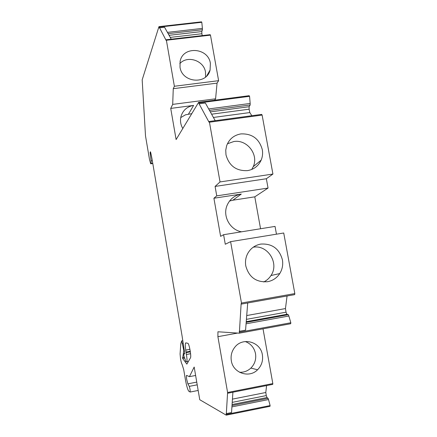 <?xml version="1.0" encoding="UTF-8"?>
<svg xmlns="http://www.w3.org/2000/svg" width="437" height="437" viewBox="0 0 437 437"><rect width="100%" height="100%" fill="white"/><g stroke="black" fill="none" stroke-linecap="round" stroke-linejoin="round"><path stroke-width="0.66" d="M217.932 331.776L217.899 336.687L227.595 392.486L226.24 415.15L199.758 399.729L194.181 367.047L189.423 376.656L186.599 375.399C186.266 375.498 186.309 376.841 186.714 379.436L187.877 383.833L189.287 386.363L190.079 389.351L190.144 392.027L188.702 391.159C187.582 389.454 186.446 385.407 185.299 379.016L183.709 369.615L182.12 364.469C181.595 363.666 181.06 361.738 180.514 358.695L180.077 353.97L180.798 343.651L181.716 340.849L183.791 350.452L182.628 358.416L186.856 364.114L190.554 357.69C190.893 356.767 190.767 354.456 190.171 350.753C189.478 346.907 188.779 344.449 188.074 343.373L185.823 342.854C185.059 343.318 185.151 346.579 186.102 352.643L186.419 354.494C187.14 359.138 187.211 361.579 186.626 361.82L185.872 361.574L184.026 356.401L183.573 353.719L184.627 354.008L184.578 352.32L182.082 336.009L151.923 158.396L150.727 152.66L150.448 151.77L150.099 152.256L151.093 160.865L151.169 163.438L150.661 163.733L149.481 159.363L145.505 135.902L142.178 79.84L158.953 26.641L166.115 40.39L166.126 39.772L166.382 40.248L174.379 86.258L173.265 88.684L172.697 104.388L170.725 108.409L176.111 139.561L198.655 102.285L199.092 103.831L209.023 122.174L209.072 121.502L209.454 122.202L220.03 181.939L215.08 186.43L216.747 195.869L213.906 198.24L220.614 236.346L223.597 234.702L225.279 244.245L230.605 241.656L241.47 303.032L241.399 304.086L241.137 303.6L239.345 333.18L217.932 331.776M198.655 102.285L249.156 95.698L249.576 96.32L199.004 102.93M209.072 121.502L261.659 114.396L262.113 115.073L209.454 122.202M262.113 115.073L272.923 174.052L220.03 181.939M225.984 154.84L225.738 150.224L226.628 145.745C229.152 139.092 233.91 135.148 240.907 133.908C252.073 133.487 259.201 138.731 262.298 149.64C262.937 153.283 262.555 156.785 261.162 160.133C258.464 165.978 253.919 169.474 247.533 170.621C236.28 171.129 229.097 165.869 225.984 154.84M272.923 174.052L266.352 178.744L215.08 186.43M266.352 178.744L268.05 188.063L216.747 195.869M276.463 234.183L275.042 226.41L223.597 234.702M241.47 303.032L294.822 293.582L283.722 232.997L230.605 241.656M245.796 265.964C245.081 261.714 245.66 257.688 247.528 253.892C250.428 248.478 254.847 245.206 260.785 244.081C272.043 243.387 279.248 248.62 282.4 259.78C283.236 264.746 282.357 269.339 279.762 273.557C276.823 277.998 272.764 280.718 267.575 281.718C256.235 282.504 248.97 277.249 245.796 265.964M294.822 293.582L294.675 294.636L241.399 304.086M287.065 295.986L285.459 308.566L246.725 315.547M285.459 308.566L286.033 312.182L246.424 319.354M286.033 312.182L286.891 314.29L246.239 321.676M286.891 314.29L288.333 314.7L246.189 322.359M288.333 314.7L288.868 316.011L246.075 323.806M247.708 302.967L245.572 330.17L239.192 331.339M288.868 316.011L290.823 322.757L239.416 332.202M290.823 322.757L290.692 323.735L239.345 333.18M237.608 333.065L217.899 336.687M263.025 328.821L272.825 383.582L227.595 392.486M231.32 360.711C230.556 355.713 231.703 351.244 234.751 347.306C242.595 336.736 260.599 341.69 262.369 354.817C263.232 360.634 261.632 365.622 257.573 369.773C249.156 378.546 232.981 373.012 231.32 360.711M272.825 383.582L272.726 384.374L227.546 393.273M266.586 385.581L265.794 392.502L232.44 399.123M265.794 392.502L266.28 395.583L232.222 402.368M266.28 395.583L266.974 397.55L232.08 404.52M266.974 397.55L268.094 398.331L232.009 405.547M268.094 398.331L268.52 399.555L231.921 406.885M232.905 392.218L231.539 412.55L226.104 413.648M268.52 399.555L270.115 405.569L226.29 414.413M270.115 405.569L270.022 406.312L226.24 415.15M195.618 375.47L189.423 376.656M181.716 340.849L182.704 340.669M186.353 342.947L185.523 343.1M183.087 343.548L182.136 343.722M189.909 349.316L185.714 350.097M184.245 350.37L183.791 350.452M184.256 357.215L182.48 357.548M184.507 358.061L182.628 358.416M184.714 353.506L183.573 353.719M159.194 27.083L201.807 22.282L201.512 21.85L158.953 26.641M159.281 27.853L164.563 27.258L171.249 39.183M201.807 22.282L202.391 28.389L167.431 32.376M202.391 28.389L202.429 29.743L168.158 33.665M202.429 29.743L201.812 31.557L169.081 35.315M201.812 31.557L201.878 33.747L170.244 37.396M201.878 33.747L202.244 35.594M166.382 40.248L210.47 35.146L210.159 34.681L166.126 39.772M210.47 35.146L218.615 80.676L174.379 86.258M180.006 67.14L180.11 61.442C182.759 45.677 208.362 47.464 210.394 63.431L210.077 70.057C206.679 85.04 181.972 82.746 180.006 67.14M218.615 80.676L217.058 83.134L173.265 88.684M217.058 83.134L215.588 98.806L172.697 104.388M199.092 103.831L205.368 103.006L215.206 120.672M249.576 96.32L250.161 103.449L208.673 108.939M250.161 103.449L250.155 104.989L209.476 110.386M250.155 104.989L249.134 106.71L210.306 111.877M249.134 106.71L249.117 109.19L211.601 114.199M249.117 109.19L249.817 112.566L213.414 117.455M249.817 112.566L251.849 115.718M227.42 143.784L233.806 141.539C247.009 139.141 258.977 154.638 253.236 166.694L251.734 169.463M253.236 247.205C267.766 244.534 279.538 263.325 270.967 275.539C269.132 278.374 266.712 280.516 263.691 281.969M245.25 341.537C250.805 343.646 254.23 347.688 255.514 353.664C256.339 359.28 254.787 364.092 250.865 368.096C247.632 371.079 243.851 372.466 239.514 372.258M179.809 63.611C187.484 55.002 203.959 60.535 205.51 72.16L205.543 77.059M241.563 231.807C229.982 229.911 222.4 216.009 227.103 205.319C229.884 199.048 234.62 195.295 241.306 194.061L213.906 198.24M268.05 188.063L254.787 196.836L232.861 200.206L229.523 201.064M254.787 196.836L260.556 228.748M215.588 98.806L214.654 100.199M182.797 128.505C180.585 124.687 179.978 120.694 180.967 116.526C182.89 110.266 187.102 106.562 193.607 105.41L170.725 108.409M191.772 113.658L185.479 114.822L180.738 117.597M187.877 383.833L196.754 382.118M197.213 384.828L189.287 386.363M190.226 392.016L198.174 390.465M186.102 352.643L190.352 351.851M190.587 353.713L186.419 354.494M186.768 361.792L188.363 361.497M186.004 352.058L190.259 351.266M150.612 152.185L150.099 152.256M150.142 153.819L150.945 153.709M152.311 160.696L151.093 160.865M151.169 163.438L152.742 163.209M152.792 163.531L150.978 163.788M232.861 200.206L241.306 194.061M188.484 114.101L193.607 105.41M261.162 160.133L253.236 166.694M279.762 273.557L270.967 275.539M257.573 369.773L250.865 368.096M210.077 70.057L206.674 76"/></g></svg>
